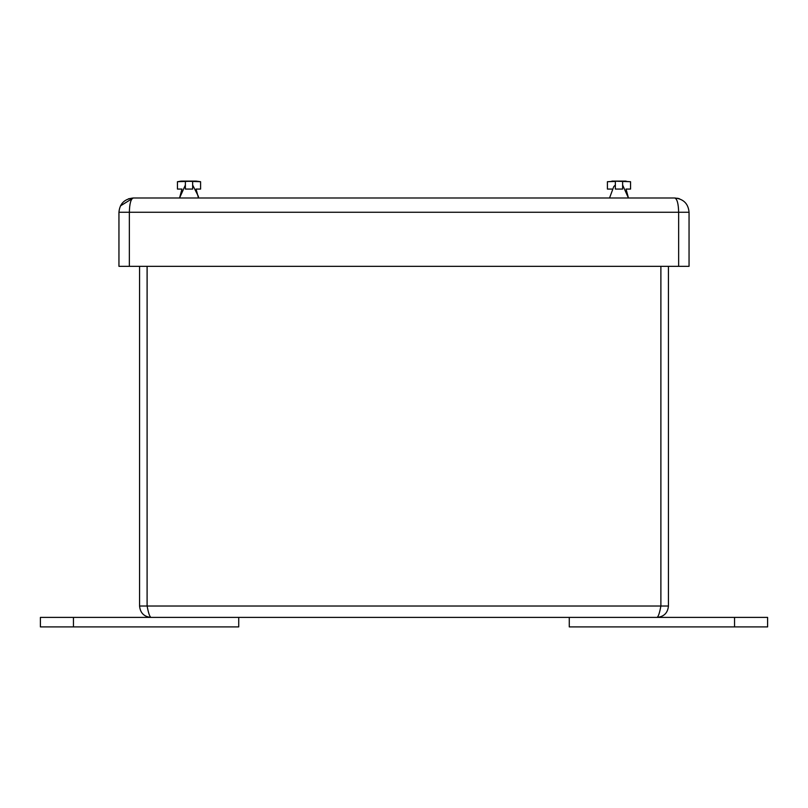 <?xml version="1.0" encoding="UTF-8"?>
<svg xmlns="http://www.w3.org/2000/svg" width="808" height="808" viewBox="0 0 808 808"><rect width="100%" height="100%" fill="white"/><g stroke="black" fill="none" stroke-linecap="round" stroke-linejoin="round"><path stroke-width="1.21" d="M238.724 617.393L238.724 626.907L40.4 626.907L40.4 617.393L657.066 617.393C658.338 616.726 659.611 612.939 660.883 606.02L660.883 266.337M734.543 626.907L734.543 617.393L767.6 617.393L767.6 626.907L569.276 626.907L569.276 617.393M734.543 617.393L657.066 617.393C663.984 616.716 667.772 612.918 668.438 606.02L660.904 606.02L660.53 607.656M607.414 181.709L615.353 181.447M618.989 181.093L626.069 181.093L622.625 181.447L622.625 185.032L628.432 197.99L626.059 189.072L630.553 189.072L630.553 181.76L622.625 181.133L622.625 189.072L615.353 189.072L615.353 181.133L607.414 181.76L607.414 189.072L611.919 189.072M626.069 181.093L611.909 181.093L630.553 181.709L615.353 181.133M147.096 266.337L147.096 606.02L147.117 266.337M660.883 606.02L139.562 606.02L139.562 266.337M668.438 606.02L668.438 266.337M147.117 606.02C148.389 612.918 149.662 616.716 150.934 617.393C144.036 616.726 140.249 612.939 139.562 606.02M196.091 181.093L181.931 181.093L200.586 181.709L196.091 181.093L177.447 181.709L185.375 181.447L185.375 185.032L179.568 197.99L181.941 189.072L177.447 189.072L177.447 181.76L180.911 181.133L185.375 181.133L185.375 189.072L192.647 189.072L192.647 181.133L192.647 185.032L198.425 196.445L198.455 197.99L196.081 189.072L200.586 189.072L200.586 181.76L192.647 181.133M131.785 199.01L133.209 197.99C130.846 198.96 129.563 203.717 129.361 212.252L678.639 212.252C678.437 203.717 677.155 198.96 674.791 197.99L133.209 197.99L120.442 205.909M129.633 206.999L129.987 204.474M130.512 202.071L131.088 200.344M678.639 266.337L678.639 212.252L689.052 212.252C688.295 203.717 683.548 198.96 674.791 197.99C683.548 198.96 688.295 203.717 689.052 212.252L689.052 266.337L118.948 266.337L118.948 212.252C119.705 203.717 124.452 198.96 133.209 197.99L128.482 198.798M73.457 626.907L73.457 617.393M118.948 212.252L129.361 212.252L129.361 266.337M615.353 185.032L613.777 186.567L609.545 197.99M674.791 197.99L679.518 198.798M678.993 198.627L677.427 198.233"/></g></svg>
